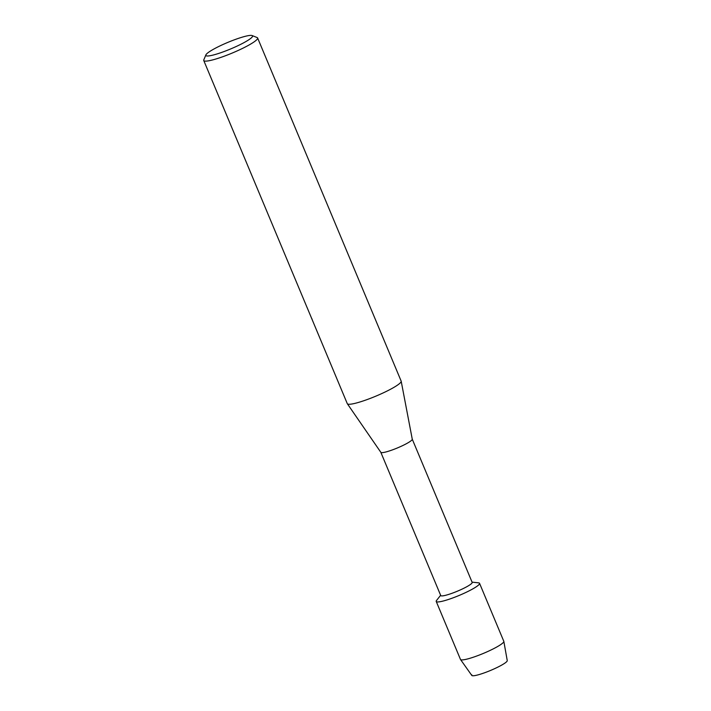 <?xml version="1.0" encoding="UTF-8"?>
<svg xmlns="http://www.w3.org/2000/svg" width="711" height="711" viewBox="0 0 711 711"><rect width="100%" height="100%" fill="white"/><g stroke="black" fill="none" stroke-linecap="round" stroke-linejoin="round"><path stroke-width="1.07" d="M412.256 439.167L472.175 582.407A17.028 2.4 157.3 0 1 472.104 582.887A17.028 2.4 157.3 0 1 456.044 591.748A17.028 2.4 157.3 0 1 440.749 595.56L380.829 452.32M472.06 582.131L478.574 582.851A23.49 3.306 157.3 0 1 479.454 583.98A23.49 3.306 157.3 0 1 455.458 596.938A23.49 3.306 157.3 0 1 436.323 600.795A23.49 3.306 157.3 0 1 436.572 600.422L440.633 595.276M412.247 439.14A17.028 2.4 157.3 0 1 412.264 439.202A17.028 2.4 157.3 0 1 412.176 439.611A17.028 2.4 157.3 0 1 396.347 448.383A17.028 2.4 157.3 0 1 380.856 452.347A17.028 2.4 157.3 0 1 380.82 452.285M252.112 35.55L257.124 37.55A29.195 4.115 157.3 0 1 257.622 37.976L401.155 381.105A29.195 4.115 157.3 0 1 401.191 381.22A29.195 4.115 157.3 0 1 401.031 381.914A29.195 4.115 157.3 0 1 373.897 396.96A29.195 4.115 157.3 0 1 347.341 403.75A29.195 4.115 157.3 0 1 347.279 403.644L307.161 307.685A29.195 4.115 -22.7 0 1 307.09 307.552L203.746 60.506A29.195 4.115 157.3 0 1 203.799 59.857L205.897 54.88A25.303 3.564 157.3 0 1 205.959 54.747A25.303 3.564 157.3 0 1 228.151 42.26A25.303 3.564 157.3 0 1 252.112 35.55A25.303 3.564 157.3 0 1 252.432 36.625A25.303 3.564 157.3 0 1 226.907 50.463A25.303 3.564 157.3 0 1 205.897 54.88M257.622 37.976A29.195 4.115 157.3 0 1 257.498 38.785A29.195 4.115 157.3 0 1 229.964 53.983A29.195 4.115 157.3 0 1 203.746 60.506M503.832 641.384A23.49 3.306 157.3 0 1 503.699 641.935A23.49 3.306 157.3 0 1 481.898 654.022A23.49 3.306 157.3 0 1 460.515 659.506A23.49 3.306 157.3 0 1 460.47 659.408L436.225 601.453A23.49 3.306 157.3 0 0 457.306 596.2A23.49 3.306 157.3 0 0 479.454 583.98A23.49 3.306 157.3 0 0 479.552 583.322L503.797 641.286A23.49 3.306 157.3 0 1 503.832 641.384L507.254 660.608A19.224 2.711 157.3 0 1 507.147 661.061A19.224 2.711 157.3 0 1 487.506 671.673A19.224 2.711 157.3 0 1 471.846 674.837M507.147 661.061A19.224 2.711 157.3 0 1 489.301 670.962A19.224 2.711 157.3 0 1 471.802 675.441L460.515 659.506M436.225 601.453A23.49 3.306 157.3 0 1 436.323 600.795A23.49 3.306 157.3 0 1 436.954 599.995M412.264 439.202L401.191 381.22M312.129 319.355L311.791 318.555M380.856 452.347L347.341 403.75"/></g></svg>

